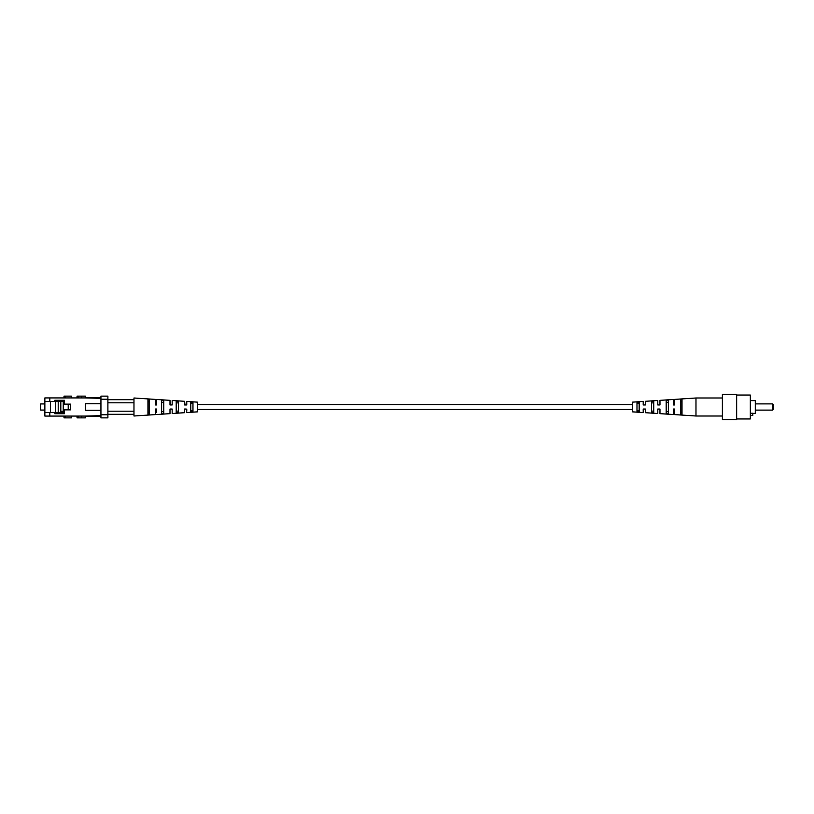 <?xml version="1.0" encoding="UTF-8"?>
<svg xmlns="http://www.w3.org/2000/svg" width="814" height="814" viewBox="0 0 814 814"><rect width="100%" height="100%" fill="white"/><g stroke="black" fill="none" stroke-linecap="round" stroke-linejoin="round"><path stroke-width="1.22" d="M632.336 404.558L197.629 404.558M81.38 396.133L85.409 396.133L85.409 397.934L81.38 397.934L81.38 396.133L77.045 396.133L77.045 397.934M71.449 397.934L71.449 396.133L64.011 396.133L64.011 397.934M64.011 416.066L64.011 417.867L71.449 417.867L71.449 416.066M77.045 416.066L77.045 417.867L81.38 417.867L81.38 416.066L85.409 416.066L85.409 417.867L81.38 417.867M44.862 397.934L49.827 397.934L49.827 401.506L44.862 401.506L44.862 397.934M50.448 401.506L50.448 412.495M63.238 401.506L49.827 401.506M54.792 401.506L54.792 400.264L64.418 400.264L64.418 404.141L70.635 404.141L70.635 409.859L64.418 409.859L64.418 413.736L54.792 413.736L54.792 412.495L64.418 412.495M59.453 401.506L59.453 400.264M49.827 412.495L49.827 416.066L44.862 416.066L44.862 412.495L54.792 412.495M59.453 412.495L59.453 413.736M100.936 403.744L85.409 403.744L85.409 410.256L100.936 410.256M100.936 398.311L85.409 397.934M85.409 416.066L100.936 415.689M85.409 397.69L100.936 397.69M100.936 416.31L85.409 416.31M100.936 399.236L100.936 396.133L107.896 396.133L107.896 399.236L100.936 399.236L100.936 414.764L107.896 414.764L107.896 417.867L100.936 417.867L100.936 414.764M107.896 414.764L107.896 399.236M49.827 416.066L81.38 416.066M49.827 397.934L81.38 397.934M44.862 401.506L44.862 412.495M68.213 404.141L68.213 409.768L63.238 409.768L63.238 401.251L62.383 400.264M63.238 404.049L64.418 404.049M44.862 403.937L40.7 403.937L40.7 410.063L44.862 410.063M60.816 401.506L60.816 411.314L64.418 411.314M63.238 411.314L63.238 409.768M58.211 412.433L58.211 401.567L55.728 401.567L55.728 412.433L64.418 412.433M50.448 412.433L55.728 412.433M184.585 404.955L186.762 404.955L184.585 404.955L184.585 401.302L185.022 404.955M186.762 404.955L186.762 401.444L186.762 404.955M172.171 404.955L172.171 400.488L172.171 404.955L169.994 404.955L171.296 404.955M169.994 404.955L169.994 400.346L170.431 404.955M156.644 404.955L155.403 404.955L155.403 399.399L155.403 404.955L156.644 404.955L156.644 399.481L156.644 404.955M192.969 411.731L192.969 402.269L190.802 402.106L190.802 411.894L192.969 411.731L190.802 411.894M192.969 403.5L190.802 403.408L190.802 410.592L192.969 410.5L192.969 403.5M178.378 412.759L178.378 401.241L176.2 401.088L176.2 412.912L178.378 412.759M178.378 402.92L176.2 402.838L176.2 411.162L178.378 411.08L178.378 402.92M163.787 413.766L163.787 400.234L161.61 400.091L161.61 413.909L163.787 413.766M163.787 402.36L161.61 402.279L161.61 411.721L163.787 411.64L163.787 402.36M149.186 414.753L149.186 399.247L147.945 399.165L147.945 414.835L149.186 414.753M149.186 401.801L147.945 401.76L147.945 412.24L149.186 412.199L149.186 401.801M185.958 409.045L184.585 409.045L184.585 412.698L184.585 409.045M186.762 411.263L186.762 409.045L186.762 411.263M171.296 409.045L169.994 409.045L169.994 413.654L169.994 409.045L172.171 409.045L172.171 413.512L172.171 409.045M155.403 409.045L156.644 409.045L155.403 409.045L155.403 414.601L155.403 409.045M156.644 412.311L156.644 409.045L156.644 412.311M186.762 412.556L197.629 411.843L197.629 402.157L186.762 401.444M155.403 414.601L133.974 416.005L133.974 411.192L107.896 411.192M133.974 411.192L133.974 402.808L107.896 402.808M133.974 402.808L133.974 397.995L155.403 399.399M133.974 414.295L107.896 414.295M107.896 399.705L133.974 399.705M184.585 401.302L172.171 400.488M169.994 400.346L156.644 399.481M169.994 413.654L156.644 414.519M184.585 412.698L172.171 413.512M750.325 413.247L752.808 413.247L752.808 415.537L750.325 415.537M736.66 407L736.66 394.302L722.374 394.302L722.374 419.698L736.66 419.698L736.66 407M736.66 395.044L750.325 395.044L750.325 418.956L736.66 418.956M750.325 400.63L755.29 400.63L755.29 413.37L752.808 413.37M772.679 403.897L773.3 404.517L773.3 409.483L772.679 410.103L772.679 403.897L755.29 403.897M695.98 397.995L674.562 399.399L674.562 404.955L673.32 404.955L674.562 404.955L673.32 404.955L673.32 399.481L659.971 400.346L659.971 404.955L657.793 404.955L657.793 400.488L645.37 401.302L645.37 404.955L643.202 404.955L643.202 401.444L632.336 402.157L632.336 411.843L643.202 412.556L643.202 409.045L645.37 409.045L645.37 412.698L657.793 413.512L657.793 409.045L659.971 409.045L659.971 413.654L673.32 414.519L673.32 409.045L674.562 409.045L674.562 414.601L695.98 416.005L695.98 397.995L722.374 397.995M674.562 409.045L673.32 409.045M658.913 404.955L658.038 404.955M682.01 414.835L682.01 399.165L680.769 399.247L680.769 414.753L682.01 414.835M668.355 413.909L668.355 400.091L666.178 400.234L666.178 413.766L668.355 413.909M653.754 412.912L653.754 401.088L651.587 401.241L651.587 412.759L653.754 412.912M639.163 411.894L639.163 402.106L636.986 402.269L636.986 411.731L639.163 411.894M657.793 404.955L658.658 404.955M659.411 409.045L657.793 409.045M682.01 401.76L680.769 401.801M680.769 412.199L682.01 412.24M668.355 402.279L666.178 402.36M666.178 411.64L668.355 411.721M653.754 402.838L651.587 402.92M651.587 411.08L653.754 411.162M639.163 403.408L636.986 403.5M636.986 410.5L639.163 410.592M643.202 409.045L643.996 409.045M78.266 396.133L78.266 397.934M65.232 396.133L65.232 397.934M65.232 417.867L65.232 416.066M78.266 417.867L78.266 416.066M64.418 401.251L63.238 401.251M632.336 409.442L197.629 409.442M133.974 414.438L107.896 414.438M133.974 399.562L107.896 399.562M772.679 410.103L755.29 410.103M695.98 416.005L722.374 416.005"/></g></svg>
